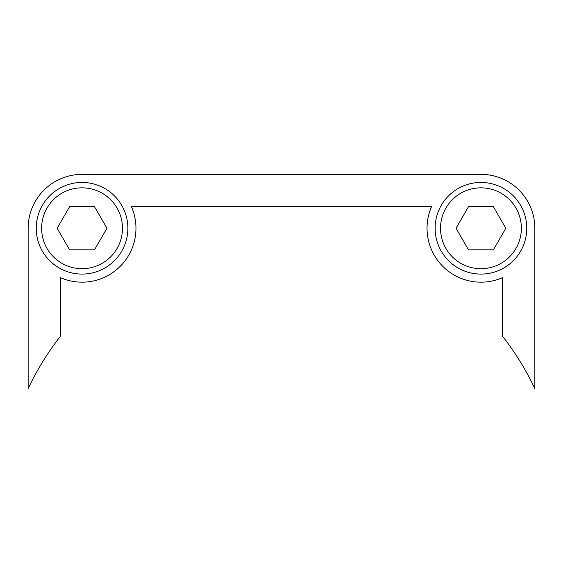<?xml version="1.0" encoding="UTF-8"?>
<svg xmlns="http://www.w3.org/2000/svg" width="563" height="563" viewBox="0 0 563 563"><rect width="100%" height="100%" fill="white"/><g stroke="black" fill="none" stroke-linecap="round" stroke-linejoin="round"><path stroke-width="0.84" d="M60.494 277.672A53.907 53.907 0 0 0 131.46 206.705L431.54 206.705A53.907 53.907 0 0 0 502.506 277.672L502.506 336.16A280.304 280.304 0 0 1 534.85 388.639L534.85 228.268A53.907 53.907 0 0 0 480.943 174.361L82.057 174.361A53.907 53.907 0 0 0 28.15 228.268L28.15 388.639A280.304 280.304 0 0 1 60.494 336.16L60.494 277.672M127.871 228.268A45.821 45.821 0 0 0 82.057 182.447A45.821 45.821 0 0 0 36.236 228.268A45.821 45.821 0 0 0 82.057 274.082A45.821 45.821 0 0 0 127.871 228.268M69.608 206.705L94.5 206.705L106.949 228.268L94.5 249.824L69.608 249.824L57.159 228.268L69.608 206.705M526.764 228.268A45.821 45.821 0 0 0 480.943 182.447A45.821 45.821 0 0 0 435.129 228.268A45.821 45.821 0 0 0 480.943 274.082A45.821 45.821 0 0 0 526.764 228.268M468.5 206.705L493.392 206.705L505.841 228.268L493.392 249.824L468.5 249.824L456.051 228.268L468.5 206.705M122.481 228.268A40.43 40.43 0 0 1 61.839 263.28A40.43 40.43 0 0 1 61.839 193.257A40.43 40.43 0 0 1 122.481 228.268M521.373 228.268A40.43 40.43 0 0 1 460.731 263.28A40.43 40.43 0 0 1 460.731 193.257A40.43 40.43 0 0 1 521.373 228.268"/></g></svg>

